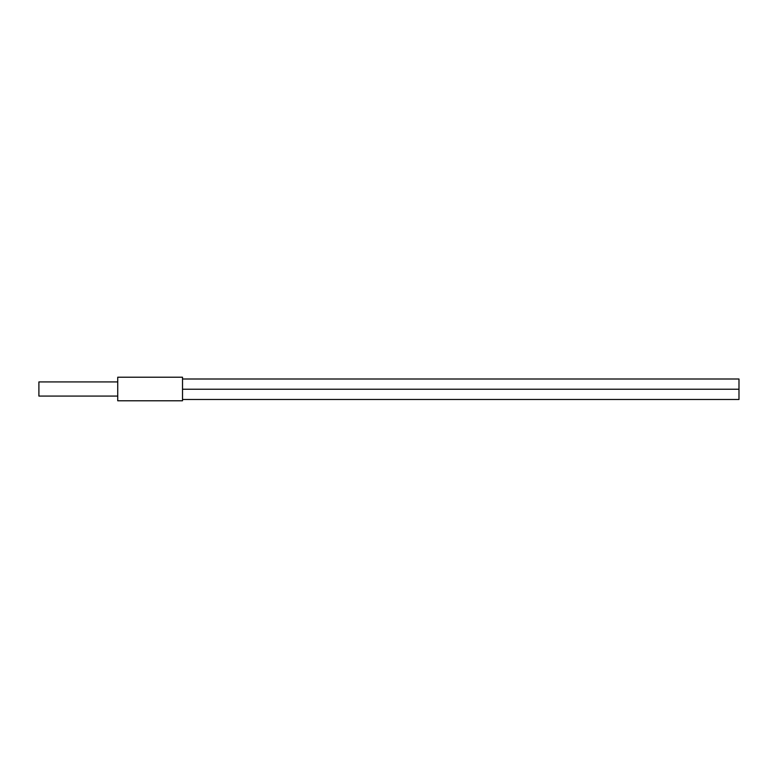 <?xml version="1.0" encoding="UTF-8"?>
<svg xmlns="http://www.w3.org/2000/svg" width="778" height="778" viewBox="0 0 778 778"><rect width="100%" height="100%" fill="white"/><g stroke="black" fill="none" stroke-linecap="round" stroke-linejoin="round"><path stroke-width="1.17" d="M182.519 400.777L182.519 377.223L117.731 377.223L117.731 400.777L182.519 400.777M117.731 381.93L38.9 381.93L38.9 396.07L117.731 396.07M182.519 378.993L738.983 378.993L738.983 399.484L182.519 399.484M738.983 382.932L738.983 385.295M738.983 393.182L738.983 395.535M182.519 389.233L738.983 389.233L182.519 389.233"/></g></svg>

